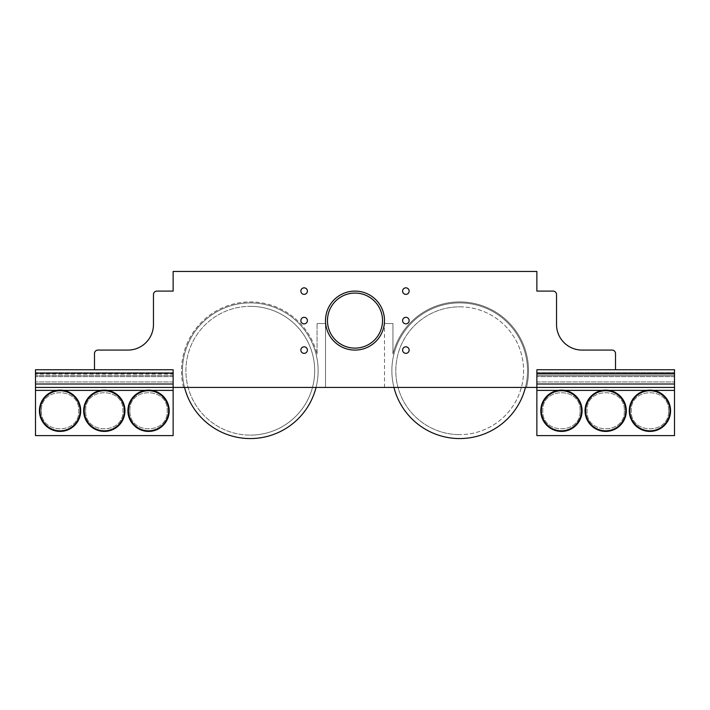 <?xml version="1.0" encoding="UTF-8"?>
<svg xmlns="http://www.w3.org/2000/svg" width="710" height="710" viewBox="0 0 710 710"><rect width="100%" height="100%" fill="white"/><g stroke="black" fill="none" stroke-linecap="round" stroke-linejoin="round"><path stroke-width="0.53" stroke-dasharray="3.55 2.66" d="M626.327 410.77A20.643 20.643 0 0 1 605.683 431.414A20.643 20.643 0 0 1 585.04 410.77A20.643 20.643 0 0 1 605.683 390.127A20.643 20.643 0 0 1 626.327 410.77A20.643 20.643 0 0 1 605.683 431.414A20.643 20.643 0 0 1 585.04 410.77A20.643 20.643 0 0 0 605.683 431.414A20.643 20.643 0 0 0 626.327 410.77A20.643 20.643 0 0 0 605.683 390.127A20.643 20.643 0 0 1 626.327 410.77A20.643 20.643 0 0 1 605.683 431.414A20.643 20.643 0 0 1 585.04 410.77A20.643 20.643 0 0 1 605.683 390.127A20.643 20.643 0 0 1 626.327 410.77A20.643 20.643 0 0 1 605.683 431.414A20.643 20.643 0 0 1 585.04 410.77A20.643 20.643 0 0 1 605.683 390.127A20.643 20.643 0 0 0 585.04 410.77A20.643 20.643 0 0 1 605.683 390.127A20.643 20.643 0 0 1 626.327 410.77A20.643 20.643 0 0 1 605.683 431.414A20.643 20.643 0 0 1 585.04 410.77A20.643 20.643 0 0 1 605.683 390.127A20.643 20.643 0 0 1 626.327 410.77A20.643 20.643 0 0 1 605.683 431.414A20.643 20.643 0 0 1 585.04 410.77A20.643 20.643 0 0 1 605.683 390.127A20.643 20.643 0 0 1 626.327 410.77A20.643 20.643 0 0 1 605.683 431.414A20.643 20.643 0 0 0 626.327 410.77A20.643 20.643 0 0 0 605.683 390.127A20.643 20.643 0 0 1 626.327 410.77M459.698 306.827A63.9 63.9 0 0 1 523.598 370.726A63.9 63.9 0 0 1 459.698 434.627A63.9 63.9 0 0 0 523.598 370.726A63.9 63.9 0 0 0 459.698 306.827A63.9 63.9 0 0 0 395.798 370.726A63.9 63.9 0 0 0 459.698 434.627A63.9 63.9 0 0 1 395.798 370.726A63.9 63.9 0 0 1 459.698 306.827M393.952 387.438A67.832 67.832 0 0 1 459.698 302.895A67.832 67.832 0 0 1 525.435 387.438M527.53 370.726A67.832 67.832 0 0 1 459.698 438.558A67.832 67.832 0 0 1 391.867 370.726A67.832 67.832 0 0 1 459.698 302.895A67.832 67.832 0 0 1 527.53 370.726A67.832 67.832 0 0 1 459.698 438.558A67.832 67.832 0 0 1 391.867 370.726A67.832 67.832 0 0 1 459.698 302.895A67.832 67.832 0 0 1 527.53 370.726A67.832 67.832 0 0 1 459.698 438.558A67.832 67.832 0 0 1 391.867 370.726A67.832 67.832 0 0 1 459.698 302.895A67.832 67.832 0 0 1 527.53 370.726M250.302 306.338A64.388 64.388 0 0 1 314.69 370.726A64.388 64.388 0 0 1 250.302 435.123A64.388 64.388 0 0 0 314.69 370.726A64.388 64.388 0 0 0 250.302 306.338A64.388 64.388 0 0 0 185.913 370.726A64.388 64.388 0 0 0 250.302 435.123A64.388 64.388 0 0 1 185.913 370.726A64.388 64.388 0 0 1 250.302 306.338M184.565 387.438A67.832 67.832 0 0 1 250.302 302.895A67.832 67.832 0 0 1 316.048 387.438M318.133 370.726A67.832 67.832 0 0 1 250.302 438.558A67.832 67.832 0 0 1 182.47 370.726A67.832 67.832 0 0 1 250.302 302.895A67.832 67.832 0 0 1 318.133 370.726A67.832 67.832 0 0 1 250.302 438.558A67.832 67.832 0 0 1 182.47 370.726A67.832 67.832 0 0 1 250.302 302.895A67.832 67.832 0 0 1 318.133 370.726A67.832 67.832 0 0 1 250.302 438.558A67.832 67.832 0 0 1 182.47 370.726A67.832 67.832 0 0 1 250.302 302.895A67.832 67.832 0 0 1 318.133 370.726M104.317 431.414A20.643 20.643 0 0 1 83.673 410.77A20.643 20.643 0 0 0 104.317 431.414A20.643 20.643 0 0 1 83.673 410.77A20.643 20.643 0 0 1 104.317 390.127A20.643 20.643 0 0 0 83.673 410.77A20.643 20.643 0 0 1 104.317 390.127A20.643 20.643 0 0 0 83.673 410.77A20.643 20.643 0 0 0 104.317 431.414A20.643 20.643 0 0 0 124.96 410.77A20.643 20.643 0 0 0 104.317 390.127A20.643 20.643 0 0 1 124.96 410.77A20.643 20.643 0 0 0 104.317 390.127A20.643 20.643 0 0 0 83.673 410.77A20.643 20.643 0 0 0 104.317 431.414A20.643 20.643 0 0 0 124.96 410.77A20.643 20.643 0 0 1 104.317 431.414A20.643 20.643 0 0 0 124.96 410.77A20.643 20.643 0 0 0 104.317 390.127A20.643 20.643 0 0 0 83.673 410.77A20.643 20.643 0 0 0 104.317 431.414A20.643 20.643 0 0 1 83.673 410.77A20.643 20.643 0 0 0 104.317 431.414A20.643 20.643 0 0 0 124.96 410.77A20.643 20.643 0 0 1 104.317 431.414A20.643 20.643 0 0 0 124.96 410.77A20.643 20.643 0 0 0 104.317 390.127A20.643 20.643 0 0 1 124.96 410.77M148.55 390.127A20.643 20.643 0 0 0 127.906 410.77A20.643 20.643 0 0 1 148.55 390.127A20.643 20.643 0 0 0 127.906 410.77A20.643 20.643 0 0 0 148.55 431.414A20.643 20.643 0 0 0 169.202 410.77A20.643 20.643 0 0 0 148.55 390.127A20.643 20.643 0 0 1 169.202 410.77A20.643 20.643 0 0 0 148.55 390.127A20.643 20.643 0 0 0 127.906 410.77A20.643 20.643 0 0 0 148.55 431.414A20.643 20.643 0 0 0 169.202 410.77A20.643 20.643 0 0 1 148.55 431.414A20.643 20.643 0 0 0 169.202 410.77A20.643 20.643 0 0 0 148.55 390.127A20.643 20.643 0 0 0 127.906 410.77A20.643 20.643 0 0 0 148.55 431.414A20.643 20.643 0 0 1 127.906 410.77A20.643 20.643 0 0 0 148.55 431.414A20.643 20.643 0 0 0 169.202 410.77A20.643 20.643 0 0 1 148.55 431.414A20.643 20.643 0 0 0 169.202 410.77A20.643 20.643 0 0 0 148.55 390.127A20.643 20.643 0 0 0 127.906 410.77A20.643 20.643 0 0 0 148.55 431.414A20.643 20.643 0 0 1 127.906 410.77A20.643 20.643 0 0 1 148.55 390.127A20.643 20.643 0 0 1 169.202 410.77A20.643 20.643 0 0 0 148.55 390.127A20.643 20.643 0 0 0 127.906 410.77A20.643 20.643 0 0 0 148.55 431.414M173.133 374.658L173.133 376.628L173.133 374.658M35.5 374.658L35.5 376.628L35.5 374.658M384.492 320.592A29.492 29.492 0 0 0 355 291.1A29.492 29.492 0 0 0 325.508 320.592A29.492 29.492 0 0 0 355 350.083A29.492 29.492 0 0 0 384.492 320.592A29.492 29.492 0 0 0 355 291.1A29.492 29.492 0 0 0 325.508 320.592A29.492 29.492 0 0 0 355 350.083A29.492 29.492 0 0 0 384.492 320.592A29.492 29.492 0 0 0 355 291.1A29.492 29.492 0 0 0 325.508 320.592A29.492 29.492 0 0 0 355 350.083A29.492 29.492 0 0 0 384.492 320.592M327.47 320.592A27.53 27.53 0 0 0 355 348.122A27.53 27.53 0 0 0 382.53 320.592A27.53 27.53 0 0 0 355 293.07A27.53 27.53 0 0 0 327.47 320.592M300.863 291.1A3.266 3.266 0 0 0 304.128 294.366A3.266 3.266 0 0 0 307.394 291.1A3.266 3.266 0 0 0 304.128 287.834A3.266 3.266 0 0 0 300.863 291.1A3.266 3.266 0 0 0 304.128 294.366A3.266 3.266 0 0 0 307.394 291.1A3.266 3.266 0 0 0 304.128 287.834A3.266 3.266 0 0 0 300.863 291.1A3.266 3.266 0 0 0 304.128 294.366A3.266 3.266 0 0 0 307.394 291.1A3.266 3.266 0 0 0 304.128 287.834A3.266 3.266 0 0 0 300.863 291.1M300.863 350.083A3.266 3.266 0 0 0 304.128 353.349A3.266 3.266 0 0 0 307.394 350.083A3.266 3.266 0 0 0 304.128 346.817A3.266 3.266 0 0 0 300.863 350.083A3.266 3.266 0 0 0 304.128 353.349A3.266 3.266 0 0 0 307.394 350.083A3.266 3.266 0 0 0 304.128 346.817A3.266 3.266 0 0 0 300.863 350.083A3.266 3.266 0 0 0 304.128 353.349A3.266 3.266 0 0 0 307.394 350.083A3.266 3.266 0 0 0 304.128 346.817A3.266 3.266 0 0 0 300.863 350.083M402.605 320.592A3.266 3.266 0 0 0 405.871 323.858A3.266 3.266 0 0 0 409.137 320.592A3.266 3.266 0 0 0 405.871 317.326A3.266 3.266 0 0 0 402.605 320.592A3.266 3.266 0 0 0 405.871 323.858A3.266 3.266 0 0 0 409.137 320.592A3.266 3.266 0 0 0 405.871 317.326A3.266 3.266 0 0 0 402.605 320.592A3.266 3.266 0 0 0 405.871 323.858A3.266 3.266 0 0 0 409.137 320.592A3.266 3.266 0 0 0 405.871 317.326A3.266 3.266 0 0 0 402.605 320.592M402.605 350.083A3.266 3.266 0 0 0 405.871 353.349A3.266 3.266 0 0 0 409.137 350.083A3.266 3.266 0 0 0 405.871 346.817A3.266 3.266 0 0 0 402.605 350.083A3.266 3.266 0 0 0 405.871 353.349A3.266 3.266 0 0 0 409.137 350.083A3.266 3.266 0 0 0 405.871 346.817A3.266 3.266 0 0 0 402.605 350.083A3.266 3.266 0 0 0 405.871 353.349A3.266 3.266 0 0 0 409.137 350.083A3.266 3.266 0 0 0 405.871 346.817A3.266 3.266 0 0 0 402.605 350.083M402.605 291.1A3.266 3.266 0 0 0 405.871 294.366A3.266 3.266 0 0 0 409.137 291.1A3.266 3.266 0 0 0 405.871 287.834A3.266 3.266 0 0 0 402.605 291.1A3.266 3.266 0 0 0 405.871 294.366A3.266 3.266 0 0 0 409.137 291.1A3.266 3.266 0 0 0 405.871 287.834A3.266 3.266 0 0 0 402.605 291.1A3.266 3.266 0 0 0 405.871 294.366A3.266 3.266 0 0 0 409.137 291.1A3.266 3.266 0 0 0 405.871 287.834A3.266 3.266 0 0 0 402.605 291.1M300.863 320.592A3.266 3.266 0 0 0 304.128 323.858A3.266 3.266 0 0 0 307.394 320.592A3.266 3.266 0 0 0 304.128 317.326A3.266 3.266 0 0 0 300.863 320.592A3.266 3.266 0 0 0 304.128 323.858A3.266 3.266 0 0 0 307.394 320.592A3.266 3.266 0 0 0 304.128 317.326A3.266 3.266 0 0 0 300.863 320.592A3.266 3.266 0 0 0 304.128 323.858A3.266 3.266 0 0 0 307.394 320.592A3.266 3.266 0 0 0 304.128 317.326A3.266 3.266 0 0 0 300.863 320.592M536.866 374.658L536.866 376.628L536.866 374.658M674.5 374.658L674.5 376.628L674.5 374.658M536.866 387.438L173.133 387.438L674.5 387.438L536.866 387.438L536.866 384.003L674.5 384.003L674.5 387.438L536.866 387.438L536.866 374.17L536.866 435.594L674.5 435.594L674.5 390.393L536.866 390.393M183.544 387.438A68.817 68.817 0 0 1 233.59 303.978A68.817 68.817 0 0 1 317.059 354.015A68.817 68.817 0 0 0 233.59 303.978A68.817 68.817 0 0 0 183.544 387.438L325.508 387.438L325.508 323.538L317.059 323.538L325.508 323.538L325.508 387.438M384.492 387.438L384.492 323.538L384.492 387.438L526.456 387.438A68.817 68.817 0 0 0 476.41 303.978A68.817 68.817 0 0 0 392.941 354.015L392.941 323.538L384.492 323.538L392.941 323.538L392.941 354.015A68.817 68.817 0 0 1 476.41 303.978A68.817 68.817 0 0 1 526.456 387.438M536.866 291.1L536.866 271.442L173.133 271.442L173.133 291.1L173.133 271.442L536.866 271.442L536.866 291.1L553.09 291.1A3.443 3.443 0 0 1 556.534 294.543L556.534 324.523A25.56 25.56 0 0 0 582.093 350.083L612.073 350.083A3.443 3.443 0 0 1 615.517 353.527L615.517 369.75L536.866 369.75L674.5 369.75L674.5 373.185L536.866 373.185L536.866 369.75L674.5 369.75L674.5 381.936L674.5 369.75L674.5 381.936L674.5 369.75L615.517 369.75M536.866 369.75L536.866 374.17L536.866 369.75L536.866 374.17L536.866 369.75L536.866 374.17L674.5 374.17L536.866 374.17L674.5 374.17L536.866 374.17L536.866 375.563L674.5 375.563L536.866 375.563L674.5 375.563L536.866 375.563L536.866 374.17L674.5 374.17L536.866 374.17L674.5 374.17L536.866 374.17L536.866 369.75M536.866 373.185L536.866 384.003M674.5 387.438L674.5 390.393M674.5 384.003L674.5 373.185M536.866 381.936L674.5 381.936L536.866 381.936M317.059 354.015L317.059 323.538L317.059 354.015M173.133 374.17L173.133 387.438L173.133 369.75L173.133 375.563L173.133 374.17L35.5 374.17L35.5 381.936L35.5 369.75L173.133 369.75L173.133 387.438L35.5 387.438L173.133 387.438L173.133 435.594L35.5 435.594L35.5 369.75L173.133 369.75L35.5 369.75L35.5 381.936L35.5 369.75L35.5 374.17L173.133 374.17M173.133 291.1L156.91 291.1A3.443 3.443 0 0 0 153.466 294.543L153.466 324.523A25.56 25.56 0 0 1 127.906 350.083L97.927 350.083A3.443 3.443 0 0 0 94.483 353.527L94.483 369.75L35.5 369.75L94.483 369.75M173.133 387.438L35.5 387.438M173.133 375.563L35.5 375.563L173.133 375.563M173.133 381.936L35.5 381.936L173.133 381.936M60.075 431.414A20.643 20.643 0 0 1 39.432 410.77A20.643 20.643 0 0 0 60.075 431.414A20.643 20.643 0 0 0 80.718 410.77A20.643 20.643 0 0 1 60.075 431.414A20.643 20.643 0 0 0 80.718 410.77A20.643 20.643 0 0 0 60.075 390.127A20.643 20.643 0 0 0 39.432 410.77A20.643 20.643 0 0 0 60.075 431.414A20.643 20.643 0 0 1 39.432 410.77A20.643 20.643 0 0 1 60.075 390.127A20.643 20.643 0 0 0 39.432 410.77A20.643 20.643 0 0 1 60.075 390.127A20.643 20.643 0 0 1 80.718 410.77A20.643 20.643 0 0 0 60.075 390.127A20.643 20.643 0 0 0 39.432 410.77A20.643 20.643 0 0 0 60.075 431.414A20.643 20.643 0 0 0 80.718 410.77A20.643 20.643 0 0 0 60.075 390.127A20.643 20.643 0 0 0 39.432 410.77A20.643 20.643 0 0 0 60.075 431.414A20.643 20.643 0 0 0 80.718 410.77A20.643 20.643 0 0 0 60.075 390.127A20.643 20.643 0 0 1 80.718 410.77A20.643 20.643 0 0 1 60.075 431.414A20.643 20.643 0 0 0 80.718 410.77A20.643 20.643 0 0 0 60.075 390.127A20.643 20.643 0 0 0 39.432 410.77A20.643 20.643 0 0 0 60.075 431.414A20.643 20.643 0 0 1 39.432 410.77A20.643 20.643 0 0 1 60.075 390.127M561.45 390.127A20.643 20.643 0 0 1 582.093 410.77A20.643 20.643 0 0 1 561.45 431.414A20.643 20.643 0 0 1 540.798 410.77A20.643 20.643 0 0 1 561.45 390.127A20.643 20.643 0 0 1 582.093 410.77A20.643 20.643 0 0 1 561.45 431.414A20.643 20.643 0 0 1 540.798 410.77A20.643 20.643 0 0 1 561.45 390.127A20.643 20.643 0 0 1 582.093 410.77A20.643 20.643 0 0 1 561.45 431.414A20.643 20.643 0 0 1 540.798 410.77A20.643 20.643 0 0 1 561.45 390.127A20.643 20.643 0 0 1 582.093 410.77A20.643 20.643 0 0 1 561.45 431.414A20.643 20.643 0 0 1 540.798 410.77A20.643 20.643 0 0 1 561.45 390.127A20.643 20.643 0 0 1 582.093 410.77A20.643 20.643 0 0 1 561.45 431.414A20.643 20.643 0 0 1 540.798 410.77A20.643 20.643 0 0 0 561.45 431.414A20.643 20.643 0 0 0 582.093 410.77A20.643 20.643 0 0 0 561.45 390.127A20.643 20.643 0 0 1 582.093 410.77A20.643 20.643 0 0 1 561.45 431.414A20.643 20.643 0 0 1 540.798 410.77A20.643 20.643 0 0 1 561.45 390.127A20.643 20.643 0 0 0 540.798 410.77A20.643 20.643 0 0 1 561.45 390.127A20.643 20.643 0 0 1 582.093 410.77A20.643 20.643 0 0 1 561.45 431.414A20.643 20.643 0 0 0 582.093 410.77A20.643 20.643 0 0 0 561.45 390.127M649.925 390.127A20.643 20.643 0 0 1 670.568 410.77A20.643 20.643 0 0 1 649.925 431.414A20.643 20.643 0 0 1 629.282 410.77A20.643 20.643 0 0 1 649.925 390.127A20.643 20.643 0 0 1 670.568 410.77A20.643 20.643 0 0 1 649.925 431.414A20.643 20.643 0 0 1 629.282 410.77A20.643 20.643 0 0 1 649.925 390.127A20.643 20.643 0 0 1 670.568 410.77A20.643 20.643 0 0 1 649.925 431.414A20.643 20.643 0 0 1 629.282 410.77A20.643 20.643 0 0 1 649.925 390.127A20.643 20.643 0 0 1 670.568 410.77A20.643 20.643 0 0 1 649.925 431.414A20.643 20.643 0 0 1 629.282 410.77A20.643 20.643 0 0 1 649.925 390.127A20.643 20.643 0 0 1 670.568 410.77A20.643 20.643 0 0 1 649.925 431.414A20.643 20.643 0 0 1 629.282 410.77A20.643 20.643 0 0 0 649.925 431.414A20.643 20.643 0 0 0 670.568 410.77A20.643 20.643 0 0 0 649.925 390.127A20.643 20.643 0 0 1 670.568 410.77A20.643 20.643 0 0 1 649.925 431.414A20.643 20.643 0 0 1 629.282 410.77A20.643 20.643 0 0 1 649.925 390.127A20.643 20.643 0 0 0 629.282 410.77A20.643 20.643 0 0 1 649.925 390.127A20.643 20.643 0 0 1 670.568 410.77A20.643 20.643 0 0 1 649.925 431.414A20.643 20.643 0 0 0 670.568 410.77A20.643 20.643 0 0 0 649.925 390.127M625.741 410.77A20.058 20.058 0 0 0 605.683 390.722A20.058 20.058 0 0 0 585.626 410.77A20.058 20.058 0 0 1 605.683 390.722A20.058 20.058 0 0 1 625.741 410.77A20.058 20.058 0 0 1 605.683 430.828A20.058 20.058 0 0 1 585.626 410.77A20.058 20.058 0 0 0 605.683 430.828A20.058 20.058 0 0 0 625.741 410.77A20.058 20.058 0 0 0 605.683 390.722A20.058 20.058 0 0 0 585.626 410.77A20.058 20.058 0 0 0 605.683 430.828A20.058 20.058 0 0 0 625.741 410.77M124.374 410.77A20.058 20.058 0 0 0 104.317 390.722A20.058 20.058 0 0 0 84.259 410.77A20.058 20.058 0 0 1 104.317 390.722A20.058 20.058 0 0 1 124.374 410.77A20.058 20.058 0 0 1 104.317 430.828A20.058 20.058 0 0 1 84.259 410.77A20.058 20.058 0 0 0 104.317 430.828A20.058 20.058 0 0 0 124.374 410.77A20.058 20.058 0 0 0 104.317 390.722A20.058 20.058 0 0 0 84.259 410.77A20.058 20.058 0 0 0 104.317 430.828A20.058 20.058 0 0 0 124.374 410.77M168.607 410.77A20.058 20.058 0 0 0 148.55 390.722A20.058 20.058 0 0 0 128.501 410.77A20.058 20.058 0 0 1 148.55 390.722A20.058 20.058 0 0 1 168.607 410.77A20.058 20.058 0 0 1 148.55 430.828A20.058 20.058 0 0 1 128.501 410.77A20.058 20.058 0 0 0 148.55 430.828A20.058 20.058 0 0 0 168.607 410.77A20.058 20.058 0 0 0 148.55 390.722A20.058 20.058 0 0 0 128.501 410.77A20.058 20.058 0 0 0 148.55 430.828A20.058 20.058 0 0 0 168.607 410.77M558.166 390.393L564.725 390.393M602.399 390.393L608.967 390.393M646.641 390.393L653.209 390.393M173.133 373.185L35.5 373.185M35.5 384.003L173.133 384.003M173.133 390.393L35.5 390.393M56.791 390.393L63.359 390.393M101.033 390.393L107.6 390.393M145.275 390.393L151.834 390.393M83.673 410.77A20.643 20.643 0 0 1 104.317 390.127M80.132 410.77A20.058 20.058 0 0 0 60.075 390.722A20.058 20.058 0 0 0 40.026 410.77A20.058 20.058 0 0 0 60.075 430.828A20.058 20.058 0 0 0 80.132 410.77A20.058 20.058 0 0 0 60.075 390.722A20.058 20.058 0 0 0 40.026 410.77A20.058 20.058 0 0 1 60.075 390.722A20.058 20.058 0 0 1 80.132 410.77A20.058 20.058 0 0 1 60.075 430.828A20.058 20.058 0 0 1 40.026 410.77A20.058 20.058 0 0 0 60.075 430.828A20.058 20.058 0 0 0 80.132 410.77M581.499 410.77A20.058 20.058 0 0 0 561.45 390.722A20.058 20.058 0 0 0 541.393 410.77A20.058 20.058 0 0 0 561.45 430.828A20.058 20.058 0 0 0 581.499 410.77A20.058 20.058 0 0 0 561.45 390.722A20.058 20.058 0 0 0 541.393 410.77A20.058 20.058 0 0 1 561.45 390.722A20.058 20.058 0 0 1 581.499 410.77A20.058 20.058 0 0 1 561.45 430.828A20.058 20.058 0 0 1 541.393 410.77A20.058 20.058 0 0 0 561.45 430.828A20.058 20.058 0 0 0 581.499 410.77M669.974 410.77A20.058 20.058 0 0 0 649.925 390.722A20.058 20.058 0 0 0 629.868 410.77A20.058 20.058 0 0 0 649.925 430.828A20.058 20.058 0 0 0 669.974 410.77A20.058 20.058 0 0 0 649.925 390.722A20.058 20.058 0 0 0 629.868 410.77A20.058 20.058 0 0 1 649.925 390.722A20.058 20.058 0 0 1 669.974 410.77A20.058 20.058 0 0 1 649.925 430.828A20.058 20.058 0 0 1 629.868 410.77A20.058 20.058 0 0 0 649.925 430.828A20.058 20.058 0 0 0 669.974 410.77M624.312 410.77C625.466 434.804 585.901 434.804 587.055 410.77C585.901 386.737 625.466 386.737 624.312 410.77C625.466 386.737 585.901 386.737 587.055 410.77C585.901 434.804 625.466 434.804 624.312 410.77M85.688 410.77C84.534 386.737 124.099 386.737 122.945 410.77C124.099 434.804 84.534 434.804 85.688 410.77C84.534 434.804 124.099 434.804 122.945 410.77C124.099 386.737 84.534 386.737 85.688 410.77M129.921 410.77C128.776 386.737 168.332 386.737 167.187 410.77C168.332 434.804 128.776 434.804 129.921 410.77C128.776 434.804 168.332 434.804 167.187 410.77C168.332 386.737 128.776 386.737 129.921 410.77M173.133 376.628L35.5 376.628L173.133 376.628M536.866 372.697L674.5 372.697L536.866 372.697M674.5 376.628L536.866 376.628L674.5 376.628M35.5 372.697L173.133 372.697L35.5 372.697M41.446 410.77C40.292 434.804 79.857 434.804 78.704 410.77C79.857 386.737 40.292 386.737 41.446 410.77C40.292 386.737 79.857 386.737 78.704 410.77C79.857 434.804 40.292 434.804 41.446 410.77M580.079 410.77C581.224 386.737 541.668 386.737 542.813 410.77C541.668 434.804 581.224 434.804 580.079 410.77C581.224 434.804 541.668 434.804 542.813 410.77C541.668 386.737 581.224 386.737 580.079 410.77M668.554 410.77C669.707 386.737 630.143 386.737 631.297 410.77C630.143 434.804 669.707 434.804 668.554 410.77C669.707 434.804 630.143 434.804 631.297 410.77C630.143 386.737 669.707 386.737 668.554 410.77"/><path stroke-width="1.06" d="M525.435 387.438A67.832 67.832 0 0 1 393.952 387.438M316.048 387.438A67.832 67.832 0 0 1 184.565 387.438M325.508 320.592A29.492 29.492 0 0 1 355 291.1A29.492 29.492 0 0 1 384.492 320.592A29.492 29.492 0 0 1 355 350.083A29.492 29.492 0 0 1 325.508 320.592M382.53 320.592A27.53 27.53 0 0 1 355 348.122A27.53 27.53 0 0 1 327.47 320.592A27.53 27.53 0 0 1 355 293.07A27.53 27.53 0 0 1 382.53 320.592M307.394 291.1A3.266 3.266 0 0 1 304.128 294.366A3.266 3.266 0 0 1 300.863 291.1A3.266 3.266 0 0 1 304.128 287.834A3.266 3.266 0 0 1 307.394 291.1M307.394 350.083A3.266 3.266 0 0 1 304.128 353.349A3.266 3.266 0 0 1 300.863 350.083A3.266 3.266 0 0 1 304.128 346.817A3.266 3.266 0 0 1 307.394 350.083M409.137 320.592A3.266 3.266 0 0 1 405.871 323.858A3.266 3.266 0 0 1 402.605 320.592A3.266 3.266 0 0 1 405.871 317.326A3.266 3.266 0 0 1 409.137 320.592M409.137 350.083A3.266 3.266 0 0 1 405.871 353.349A3.266 3.266 0 0 1 402.605 350.083A3.266 3.266 0 0 1 405.871 346.817A3.266 3.266 0 0 1 409.137 350.083M409.137 291.1A3.266 3.266 0 0 1 405.871 294.366A3.266 3.266 0 0 1 402.605 291.1A3.266 3.266 0 0 1 405.871 287.834A3.266 3.266 0 0 1 409.137 291.1M307.394 320.592A3.266 3.266 0 0 1 304.128 323.858A3.266 3.266 0 0 1 300.863 320.592A3.266 3.266 0 0 1 304.128 317.326A3.266 3.266 0 0 1 307.394 320.592M35.5 387.438L173.133 387.438L173.133 369.75L35.5 369.75L35.5 435.594L173.133 435.594L173.133 387.438L674.5 387.438L674.5 384.003L536.866 384.003L536.866 390.393L558.166 390.393M615.517 369.75L615.517 353.527A3.443 3.443 0 0 0 612.073 350.083L582.093 350.083A25.56 25.56 0 0 1 556.534 324.523L556.534 294.543A3.443 3.443 0 0 0 553.09 291.1L536.866 291.1L536.866 271.442L173.133 271.442L173.133 291.1L156.91 291.1A3.443 3.443 0 0 0 153.466 294.543L153.466 324.523A25.56 25.56 0 0 1 127.906 350.083L97.927 350.083A3.443 3.443 0 0 0 94.483 353.527L94.483 369.75M674.5 373.185L674.5 369.75L536.866 369.75L536.866 373.185L674.5 373.185L674.5 384.003M653.209 390.393L674.5 390.393L674.5 387.438M674.5 390.393L674.5 435.594L536.866 435.594L536.866 390.393M536.866 384.003L536.866 373.185M169.202 410.77A20.643 20.643 0 0 0 148.55 390.127A20.643 20.643 0 0 0 127.906 410.77A20.643 20.643 0 0 0 148.55 431.414A20.643 20.643 0 0 0 169.202 410.77M124.96 410.77A20.643 20.643 0 0 0 104.317 390.127A20.643 20.643 0 0 0 83.673 410.77A20.643 20.643 0 0 0 104.317 431.414A20.643 20.643 0 0 0 124.96 410.77A20.643 20.643 0 0 0 104.317 390.127A20.643 20.643 0 0 0 83.673 410.77A20.643 20.643 0 0 0 104.317 431.414M80.718 410.77A20.643 20.643 0 0 0 60.075 390.127A20.643 20.643 0 0 0 39.432 410.77A20.643 20.643 0 0 0 60.075 431.414A20.643 20.643 0 0 0 80.718 410.77M540.798 410.77A20.643 20.643 0 0 0 561.45 431.414A20.643 20.643 0 0 0 582.093 410.77A20.643 20.643 0 0 0 561.45 390.127A20.643 20.643 0 0 0 540.798 410.77M585.04 410.77A20.643 20.643 0 0 0 605.683 431.414A20.643 20.643 0 0 0 626.327 410.77A20.643 20.643 0 0 0 605.683 390.127A20.643 20.643 0 0 0 585.04 410.77M629.282 410.77A20.643 20.643 0 0 0 649.925 431.414A20.643 20.643 0 0 0 670.568 410.77A20.643 20.643 0 0 0 649.925 390.127A20.643 20.643 0 0 0 629.282 410.77M564.725 390.393L602.399 390.393M608.967 390.393L646.641 390.393M173.133 384.003L35.5 384.003M35.5 373.185L173.133 373.185M35.5 390.393L56.791 390.393M63.359 390.393L101.033 390.393M107.6 390.393L145.275 390.393M151.834 390.393L173.133 390.393M148.55 390.127A20.643 20.643 0 0 0 127.906 410.77A20.643 20.643 0 0 0 148.55 431.414M128.501 410.77A20.058 20.058 0 0 1 148.55 390.722A20.058 20.058 0 0 1 168.607 410.77A20.058 20.058 0 0 1 148.55 430.828A20.058 20.058 0 0 1 128.501 410.77M104.317 390.127A20.643 20.643 0 0 0 83.673 410.77M84.259 410.77A20.058 20.058 0 0 1 104.317 390.722A20.058 20.058 0 0 1 124.374 410.77A20.058 20.058 0 0 1 104.317 430.828A20.058 20.058 0 0 1 84.259 410.77M60.075 390.127A20.643 20.643 0 0 0 39.432 410.77A20.643 20.643 0 0 0 60.075 431.414M40.026 410.77A20.058 20.058 0 0 1 60.075 390.722A20.058 20.058 0 0 1 80.132 410.77A20.058 20.058 0 0 1 60.075 430.828A20.058 20.058 0 0 1 40.026 410.77M541.393 410.77A20.058 20.058 0 0 1 561.45 390.722A20.058 20.058 0 0 1 581.499 410.77A20.058 20.058 0 0 1 561.45 430.828A20.058 20.058 0 0 1 541.393 410.77M585.626 410.77A20.058 20.058 0 0 1 605.683 390.722A20.058 20.058 0 0 1 625.741 410.77A20.058 20.058 0 0 1 605.683 430.828A20.058 20.058 0 0 1 585.626 410.77M629.868 410.77A20.058 20.058 0 0 1 649.925 390.722A20.058 20.058 0 0 1 669.974 410.77A20.058 20.058 0 0 1 649.925 430.828A20.058 20.058 0 0 1 629.868 410.77"/></g></svg>
